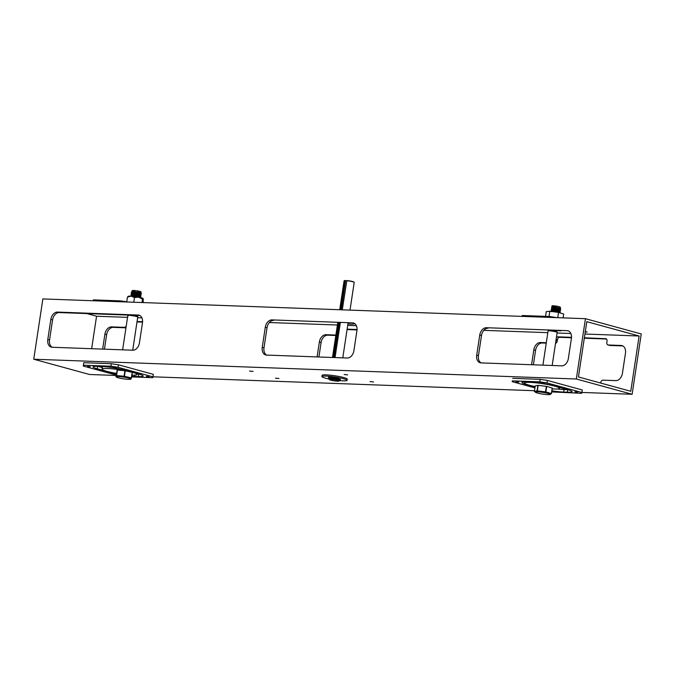 <?xml version="1.0" encoding="UTF-8"?>
<svg xmlns="http://www.w3.org/2000/svg" width="675" height="675" viewBox="0 0 675 675"><rect width="100%" height="100%" fill="white"/><g stroke="black" fill="none" stroke-linecap="round" stroke-linejoin="round"><path stroke-width="1.01" d="M560.942 330.851L558.579 330.758M585.309 331.552L587.166 332.024L585.259 331.923M639.124 336.007L630.762 391.281L578.441 376.962L586.803 321.688L639.124 336.007L584.938 334.032M91.648 348.705L96.559 316.229L127.541 317.36M137.632 317.731L141.927 317.883M269.376 322.532L337.407 325.012M347.701 325.384L356.392 325.704M483.84 330.345L547.822 332.674M557.094 333.011L570.856 333.517M600.674 383.046L600.742 382.607A2.557 1.814 105.3 0 1 602.961 380.16L615.786 380.632A7.678 5.434 -74.7 0 0 622.426 373.292L625.472 353.194A7.678 5.434 -74.7 0 0 621.996 345.592A7.678 5.434 -74.7 0 0 621.11 345.457L622.822 345.921M531.562 364.736L533.815 349.852L535.562 350.333A7.678 5.434 105.3 0 1 542.202 342.993L540.456 342.512A7.678 5.434 -74.7 0 0 533.815 349.852M540.456 342.512L546.303 342.731M556.133 339.398L557.432 339.761A2.557 1.814 105.3 0 1 559.651 337.314L557.904 336.833A2.557 1.814 -74.7 0 0 556.403 337.635M557.904 336.833L571.506 337.331M584.364 337.795L606.133 338.723M609.449 345.305A2.557 1.814 -74.7 0 0 609.727 345.414A2.557 1.814 -74.7 0 0 610.023 345.465L608.276 344.984A2.557 1.814 105.3 0 1 607.981 344.942A2.557 1.814 105.3 0 1 606.825 342.411L607.011 341.153A2.557 1.814 -74.7 0 0 605.855 338.614A2.557 1.814 -74.7 0 0 605.559 338.572M608.276 344.984L621.11 345.457M126.242 325.966A2.557 1.814 105.3 0 1 124.36 327.35L125.963 327.788M137.067 321.494L142.585 321.697M102.642 349.11L104.895 334.218L106.642 334.699A7.678 5.434 105.3 0 1 113.273 327.358L111.535 326.886A7.678 5.434 -74.7 0 0 104.895 334.218M111.535 326.886L124.36 327.35M317.107 356.923L319.359 342.039L321.098 342.512A7.678 5.434 105.3 0 1 327.738 335.18L325.991 334.699A7.678 5.434 -74.7 0 0 319.359 342.039M325.991 334.699L335.888 335.062M347.127 329.155L357.05 329.518M335.821 335.475L327.738 335.18M125.963 327.822L113.273 327.358M555.525 343.389A2.557 1.814 -74.7 0 0 557.246 341.01L555.938 340.656M546.235 343.136L542.202 342.993M357.016 329.923L347.068 329.56M606.504 339.019L584.305 338.209M571.48 337.745L559.651 337.314M142.56 322.11L137 321.907M557.432 339.761L557.246 341.01M622.839 345.929L610.023 345.465M344.157 374.515L347.65 374.878L344.157 374.515M370.035 381.594L373.528 381.957L370.035 381.594M249.573 371.073L253.066 371.427L249.573 371.073M275.451 378.152L278.944 378.515L275.451 378.152M486.388 327.721A7.678 5.434 -74.7 0 0 479.756 335.053L481.494 335.534L478.457 355.632L476.71 355.16A7.678 5.434 -74.7 0 0 480.187 362.762A7.678 5.434 -74.7 0 0 481.072 362.897L561.727 365.833A7.678 5.434 -74.7 0 0 568.358 358.501L571.404 338.394A7.678 5.434 -74.7 0 0 567.928 330.792A7.678 5.434 -74.7 0 0 567.042 330.657L486.388 327.721L567.042 330.657M535.562 350.333L533.377 364.804M481.494 335.534A7.678 5.434 105.3 0 1 488.135 328.193M476.71 355.16L479.756 335.053M481.089 362.897A7.678 5.434 105.3 0 1 478.457 355.632M106.642 334.699L104.448 349.169M52.161 347.262A7.678 5.434 105.3 0 1 49.528 340.006L47.79 339.525A7.678 5.434 -74.7 0 0 51.258 347.127A7.678 5.434 -74.7 0 0 52.144 347.262L132.798 350.207A7.678 5.434 -74.7 0 0 139.438 342.866L142.476 322.768A7.678 5.434 -74.7 0 0 139.008 315.157A7.678 5.434 -74.7 0 0 138.122 315.031L139.835 315.495M52.574 319.899A7.678 5.434 105.3 0 1 59.214 312.567L57.468 312.086A7.678 5.434 -74.7 0 0 50.828 319.427L52.574 319.899L49.528 340.006M47.79 339.525L50.828 319.427M139.852 315.503L59.214 312.567M57.468 312.086L138.122 315.031M271.932 319.899A7.678 5.434 -74.7 0 0 265.292 327.24L267.038 327.721L263.993 347.819L262.254 347.347A7.678 5.434 -74.7 0 0 265.722 354.949A7.678 5.434 -74.7 0 0 266.608 355.084L347.262 358.02A7.678 5.434 -74.7 0 0 353.902 350.679L356.94 330.581A7.678 5.434 -74.7 0 0 353.464 322.979A7.678 5.434 -74.7 0 0 352.578 322.844L271.932 319.899L352.578 322.844M321.098 342.512L318.912 356.991M267.038 327.721A7.678 5.434 105.3 0 1 273.67 320.38M262.254 347.347L265.292 327.24M266.625 355.084A7.678 5.434 105.3 0 1 263.993 347.819M96.559 316.229L86.839 313.571M632.129 394.276L576.323 379.004L585.444 318.693L641.25 333.965L632.129 394.276L581.884 392.445M585.444 318.693L42.871 298.924L33.75 359.227L576.323 379.004M33.75 359.227L89.556 374.498L115.965 375.46M152.955 376.81L534.507 390.715M116.286 373.368A17.702 2.05 8.6 0 1 109.822 372.085A17.702 2.05 8.6 0 1 102.077 369.174A17.702 2.05 8.6 0 1 119.888 369.79A17.702 2.05 8.6 0 1 137.093 374.465A17.702 2.05 8.6 0 1 131.946 375.131M102.077 369.174L102.457 366.66A17.702 2.05 8.6 0 1 102.532 366.508M141.092 292.359L140.974 291.862A4.379 0.506 -171.4 0 0 136.586 290.748A4.379 0.506 -171.4 0 0 132.342 290.596L131.861 291.322L139.227 292.52L141.278 293.625L140.67 292.604A4.463 0.878 -163.9 0 0 137.236 291.026L140.948 292.452A4.463 0.878 -163.9 0 0 139.59 291.507M140.628 294.334L141.278 293.625M141.05 295.169L140.442 294.157A4.463 0.878 -163.9 0 0 136.578 292.444A4.463 0.878 -163.9 0 0 132.401 291.836L131.347 292.241L132.173 292.25C135.802 292.629 138.763 293.6 141.05 295.169L140.476 295.549A4.463 0.878 -163.9 0 0 136.097 293.524A4.463 0.878 -163.9 0 0 131.92 293.228L131.861 293.448M140.813 296.722L140.206 295.701A4.463 0.878 -163.9 0 0 136.342 293.988A4.463 0.878 -163.9 0 0 132.165 293.38L131.11 293.785L131.937 293.794C135.574 294.173 138.527 295.152 140.813 296.722L140.24 297.093A4.463 0.878 -163.9 0 0 135.869 295.068A4.463 0.878 -163.9 0 0 131.684 294.773L131.625 294.992M137.354 315.984L138.004 315.276M137.54 316.98L137.827 316.448L136.122 315.368M132.722 350.198L137.751 316.972A5.113 0.591 8.6 0 0 132.73 315.782L128.714 315.115L128.132 315.908L128.714 315.115M141.278 293.203L137.236 291.026M141.311 293.397A5.113 0.591 -171.4 0 0 140.602 293.11M140.712 293.996A4.463 0.878 -163.9 0 0 136.333 291.971A4.463 0.878 -163.9 0 0 132.157 291.676L132.089 291.895M132.114 291.828L131.861 291.322M141.1 294.806C138.831 293.203 135.869 292.241 132.216 291.921L131.743 291.971M131.878 293.38L131.296 292.587M140.864 296.35C138.603 294.747 135.641 293.785 131.988 293.473L131.515 293.515M131.313 294.595L131.06 294.131M140.257 297.523L139.97 297.245A4.463 0.878 -163.9 0 0 136.114 295.54A4.463 0.878 -163.9 0 0 131.929 294.924L130.823 295.684L131.701 295.338L138.873 297.219M140.636 297.894C138.367 296.291 135.405 295.329 131.752 295.017L131.279 295.068M131.085 296.156L130.823 295.684M135.903 296.688A4.463 0.878 -163.9 0 0 131.566 296.182M117.408 370.035L116.572 375.57L124.073 376.253A8.758 1.012 8.6 0 1 124.428 376.312L131.363 377.899A8.758 1.012 8.6 0 1 131.524 377.958L132.359 372.423A8.758 1.012 -171.4 0 0 132.199 372.355L125.263 370.769A8.758 1.012 -171.4 0 0 124.909 370.718L117.408 370.035A8.758 1.012 -171.4 0 0 117.214 370.043L115.889 376.709L117.214 370.043M137.725 316.347L137.168 315.799A4.463 0.878 -163.9 0 0 136.578 315.385M136.299 316.474A4.463 0.878 -163.9 0 0 133.152 315.259M135.017 315.326L137.776 316.82M134.35 316.052A4.463 0.878 -163.9 0 0 131.203 315.191M124.073 376.253L124.909 370.718M125.263 370.769L124.428 376.312M131.524 377.958L130.739 379.223A7.442 0.861 8.6 0 1 129.668 379.358A7.442 0.861 8.6 0 1 122.074 378.599A7.442 0.861 8.6 0 1 116.319 377.047A7.442 0.861 8.6 0 1 123.685 377.114A7.442 0.861 8.6 0 1 130.739 379.223M131.363 377.899L132.199 372.355M143.227 298.595L143.227 298.595A7.678 0.886 -171.4 0 0 143.21 298.569A7.678 0.886 -171.4 0 0 138.67 297.177A7.678 0.886 -171.4 0 0 131.136 296.156A7.678 0.886 -171.4 0 0 128.149 296.308L127.448 297.11L131.136 296.156L134.468 297.54L138.67 297.177L142.518 299.143L143.21 298.569L143.21 302.577M142.518 299.143L142.012 302.535M134.468 297.54L133.76 302.231M127.448 297.11L126.74 301.793M332.513 377.629A5.113 0.591 8.6 0 1 338.268 378.641M339.356 380.573A12.724 1.477 -171.4 0 0 347.077 380.379L347.262 379.131A12.724 1.477 -171.4 0 0 339.744 376.616A12.724 1.477 -171.4 0 0 326.017 374.853A12.724 1.477 -171.4 0 0 322.102 375.325L321.916 376.574A12.724 1.477 -171.4 0 0 329.231 379.046M347.077 380.379A12.724 1.477 -171.4 0 0 339.559 377.865A12.724 1.477 -171.4 0 0 325.823 376.102A12.724 1.477 -171.4 0 0 321.916 376.574M354.139 323.317A11.517 1.333 8.6 0 1 354.426 323.679A11.517 1.333 8.6 0 1 347.92 323.907M551.644 307.37L560.478 307.943L560.25 307.184A4.379 0.506 -171.4 0 0 556.917 306.205A4.379 0.506 -171.4 0 0 552.125 305.741L551.002 311.639C554.968 311.116 558.023 311.192 560.174 311.875L559.491 311.496A4.463 0.658 180 0 0 555.711 311.015A4.463 0.658 180 0 0 551.264 311.352M552.184 365.487L557.229 332.142L554.183 331.442A5.113 0.591 8.6 0 0 548.117 330.716L542.911 365.15M552.926 307.192A5.113 0.591 -171.4 0 0 551.678 307.142M560.107 308.483L560.107 308.18A4.463 0.658 180 0 0 556.791 307.547A4.463 0.658 180 0 0 551.779 307.859M551.416 308.914C555.382 308.424 558.444 308.492 560.596 309.108L559.963 308.399A4.463 0.658 180 0 0 556.175 307.927A4.463 0.658 180 0 0 551.728 308.264M560.638 308.787C558.495 308.095 555.432 308.019 551.467 308.543M560.689 309.277L559.879 309.817M559.879 310.036L559.879 309.732A4.463 0.658 180 0 0 556.563 309.099A4.463 0.658 180 0 0 551.542 309.412M551.18 310.458C555.145 309.968 558.208 310.036 560.36 310.652L559.727 309.952A4.463 0.658 180 0 0 555.947 309.471A4.463 0.658 180 0 0 551.492 309.808M560.41 310.331C558.259 309.648 555.196 309.563 551.23 310.095M560.452 310.821L559.642 311.361M559.642 311.58L559.642 311.276A4.463 0.658 180 0 0 556.327 310.643A4.463 0.658 180 0 0 551.306 310.956M553.525 311.732L560.216 312.365L560.174 311.875M560.216 312.365L559.659 312.77M559.212 312.626A4.463 0.658 180 0 0 558.672 312.457M537.899 385.332L535.241 385.872L534.398 391.407L537.064 390.867A8.758 1.012 8.6 0 1 537.334 390.876L545.518 391.905L546.353 386.37L538.169 385.341A8.758 1.012 -171.4 0 0 537.899 385.332L537.064 390.867M546.691 386.429L545.856 391.964L551.382 393.533A8.758 1.012 8.6 0 1 551.45 393.584L552.293 388.049A8.758 1.012 -171.4 0 0 552.217 387.998L546.691 386.429A8.758 1.012 -171.4 0 0 546.353 386.37M556.605 331.678L556.605 331.374A4.463 0.658 180 0 0 549.914 330.809M557.255 330.716L556.605 331.459M548.142 330.564L549.121 330.421M557.137 331.982L556.453 331.594A4.463 0.658 180 0 0 552.336 331.113M551.382 393.533L552.217 387.998M551.45 393.584L550.1 394.453M538.169 385.341L537.334 390.876M535.596 392.335A7.442 0.861 8.6 0 1 535.579 392.327A7.442 0.861 8.6 0 1 542.945 392.386A7.442 0.861 8.6 0 1 549.998 394.504A7.442 0.861 8.6 0 1 542.734 394.099A7.442 0.861 8.6 0 1 535.596 392.335M551.973 306.188L557.01 306.391L551.737 306.965M557.01 306.391A4.463 0.658 180 0 0 551.964 306.72M554.428 306.02A4.463 0.658 180 0 0 552.007 306.315M535.132 386.556A17.702 2.05 8.6 0 1 524.492 383.02A17.702 2.05 8.6 0 1 538.532 383.122A17.702 2.05 8.6 0 1 559.499 388.319A17.702 2.05 8.6 0 1 552.167 388.876M563.11 317.883L563.692 314.027L558.529 312.415L549.813 311.226L546.261 311.648L545.543 316.373M549.02 316.499L549.813 311.226M557.736 317.689L558.529 312.415M341.221 309.791L345.625 280.665L346.697 280.699M331.898 379.409A4.911 0.565 8.6 0 1 336.977 380.202A4.911 0.565 8.6 0 1 339.036 381.063L339.272 380.894A5.113 0.591 -171.4 0 0 339.314 380.827L339.424 380.126A5.113 0.591 8.6 0 0 336.96 379.232A5.113 0.591 8.6 0 0 331.889 378.464L331.898 379.409L332.513 379.578L330.674 379.51L330.851 378.388M333.998 357.539L339.263 322.768M340.31 322.81L335.053 357.573M346.672 280.724A5.113 0.591 8.6 0 1 354.181 282.302L354.012 282.074A4.911 0.565 -171.4 0 0 346.849 280.564L342.276 309.833M340.445 309.766L344.841 280.657L345.625 280.665M333.222 357.505L338.479 322.743M330.674 379.51L329.957 379.105L330.294 378.464M345.018 280.496A4.911 0.565 -171.4 0 0 344.36 280.614L344.132 280.783A5.113 0.591 8.6 0 1 344.841 280.657M354.181 282.302A5.113 0.591 8.6 0 1 354.206 282.378L350.013 310.112M339.719 309.741L344.081 280.851A5.113 0.591 8.6 0 1 344.132 280.783M329.957 379.105A5.113 0.591 -171.4 0 0 329.198 379.299A5.113 0.591 -171.4 0 0 329.223 379.367L329.392 379.603A4.911 0.565 8.6 0 1 330.067 379.342M339.314 380.827A5.113 0.591 -171.4 0 0 336.85 379.932A5.113 0.591 -171.4 0 0 331.788 379.173M339.036 381.063A4.911 0.565 8.6 0 1 334.142 380.827A4.911 0.565 8.6 0 1 329.392 379.603M329.198 379.299L329.299 378.591A5.113 0.591 8.6 0 1 330.058 378.405M348.005 323.089A5.113 0.591 8.6 0 1 348.038 323.165L342.79 357.86M329.839 377.325L328.835 377.249L328.514 377.983L329.088 378.321A5.78 0.667 -171.4 0 0 328.843 378.464A5.78 0.667 -171.4 0 0 329.273 378.793M330.303 378.405A4.717 0.548 8.6 0 1 331.096 378.397L329.569 377.983L329.67 377.283M329.569 377.983L328.733 377.958M328.573 377.958L328.835 377.249M339.382 380.413A5.78 0.667 -171.4 0 0 340.267 380.194A5.78 0.667 -171.4 0 0 333.18 378.464L330.607 378.025L330.708 377.317L329.847 377.283L329.738 377.992L331.214 378.397A4.717 0.548 8.6 0 1 332.134 378.456M330.708 377.317L331.484 377.418L331.374 378.127M332.724 378.397L332.826 377.688L331.484 377.418M332.826 377.688L333.18 378.464M340.267 380.194L340.377 379.493A5.78 0.667 -171.4 0 0 333.29 377.764M330.607 378.025L329.738 377.992M329.4 378.16L330.227 378.245L329.4 378.16M330.733 378.211L331.56 378.295L330.733 378.211M522.096 316.389L522.222 315.52L522.045 316.381M522.222 315.52L549.72 316.524L549.593 317.385M556.867 317.655L549.72 316.524M93.167 300.755L93.302 299.886L93.116 300.755M93.302 299.886L120.8 300.89L120.665 301.759M127.946 302.02L120.8 300.89M146.306 376.405L149.099 376.692L146.306 376.405M113.189 367.343L115.982 367.63L113.189 367.343M87.539 366.407L90.332 366.694L87.539 366.407M118.454 364.795L111.299 363.707L110.919 366.221L118.074 367.31L118.454 364.795L153.335 374.347L152.778 377.679L131.684 376.912M83.801 362.703L83.244 366.044L83.801 362.703L111.299 363.707M116.201 373.891A15.348 1.78 8.6 0 1 113.29 373.174L97.242 368.786A15.348 1.78 8.6 0 1 93.066 366.888A15.348 1.78 8.6 0 1 97.782 366.323L102.322 367.554M137.16 374.001L138.763 374.06M110.919 366.221L83.422 365.217M97.782 366.323L101.444 366.457A15.348 1.78 8.6 0 1 122.909 369.723L138.949 374.11A15.348 1.78 8.6 0 1 143.134 376.009A15.348 1.78 8.6 0 1 138.417 376.574L134.755 376.439A15.348 1.78 8.6 0 1 131.777 376.262M83.244 366.044L116.033 375.013M152.955 376.852L118.074 367.31M551.821 391.154L552.378 391.39L551.779 391.441M577.581 392.124L574.788 391.837L577.581 392.124M518.813 382.126L516.021 381.831L518.813 382.126M544.455 383.054L541.662 382.767L544.455 383.054M534.929 387.897L512.165 381.67L512.342 380.852L539.84 381.856L546.995 382.944L581.875 392.487L581.698 393.306L551.703 391.922M535.089 386.859L526.171 384.413A15.348 1.78 8.6 0 1 521.986 382.523A15.348 1.78 8.6 0 1 526.702 381.949L530.364 382.084A15.348 1.78 8.6 0 1 551.829 385.349L567.877 389.745A15.348 1.78 8.6 0 1 572.054 391.635A15.348 1.78 8.6 0 1 567.337 392.209L563.676 392.074A15.348 1.78 8.6 0 1 551.872 390.8M546.995 382.944L547.374 380.43L582.255 389.973L581.875 392.487M512.342 380.852L512.165 381.67M512.73 378.337L540.219 379.342L539.84 381.856M547.374 380.43L540.219 379.342M557.111 388.969A15.348 1.78 -171.4 0 0 564.055 389.559L567.692 389.694M138.797 374.068L138.417 376.574M134.949 375.106L134.755 376.439M97.613 366.314L97.242 368.786M563.676 392.074L564.055 389.559M567.337 392.209L567.717 389.703M607.981 344.942L609.727 345.414M137.211 373.638L137.093 374.465M122.631 349.836L127.837 315.436M116.319 377.047L115.889 376.709M535.579 392.327L534.414 391.416M524.652 381.932L524.492 383.02M559.626 387.484L559.499 388.319M332.497 357.48L337.753 322.718M328.514 377.983L328.624 377.283"/></g></svg>
